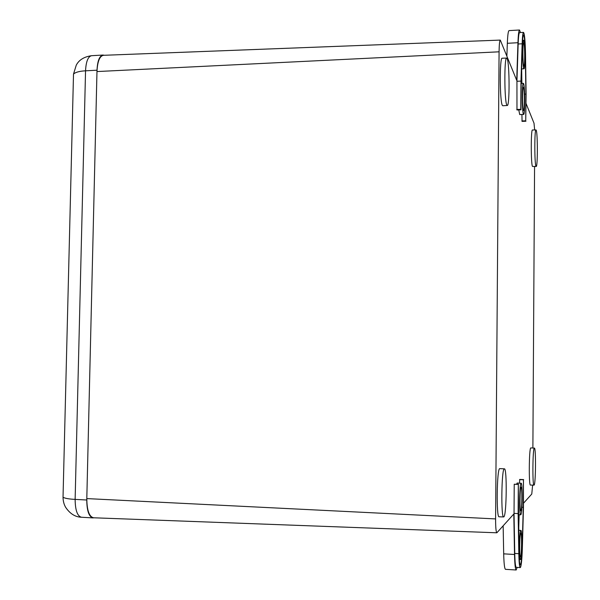 <?xml version="1.0" encoding="UTF-8"?>
<svg xmlns="http://www.w3.org/2000/svg" width="600" height="600" viewBox="0 0 600 600"><rect width="100%" height="100%" fill="white"/><g stroke="black" fill="none" stroke-linecap="round" stroke-linejoin="round"><path stroke-width="0.9" d="M104.243 55.282L102.945 55.043C99.458 55.852 97.477 60.9 97.005 70.2L86.767 500.002C86.873 510.832 88.935 516.795 92.97 517.905L93.938 517.793M97.005 70.2L85.545 70.815C79.485 71.145 75.472 72.225 73.508 74.07L73.455 76.35M63.068 495.923L63.03 497.25C64.95 498.36 68.992 499.08 75.135 499.395L86.767 500.002M521.018 487.192L521.092 487.162C522.263 486.638 522.037 510 520.86 510.803L520.77 510.855C519.585 511.433 519.84 487.665 521.018 487.192M520.838 514.748L520.71 514.815C519.127 515.595 519.465 483.817 521.04 483.263L521.138 483.225C522.697 482.543 522.405 513.592 520.838 514.748M521.138 483.225L517.148 483.053L516.645 484.14M523.275 507.322L523.455 479.783L523.477 507.442L522.338 548.423C521.993 558.938 521.385 565.26 520.5 567.382L520.245 567.585C519.487 567.112 519.015 562.477 518.82 553.688L518.13 513.592L518.317 484.425L519.037 552.645C519.202 560.408 519.63 564.495 520.298 564.923L520.515 564.75C521.295 562.89 521.835 557.317 522.143 548.025L523.275 507.322L521.895 507.255M520.553 559.477L520.395 559.59C518.97 560.303 519.315 531.577 520.732 530.513L520.868 530.43C522.278 529.8 521.97 557.91 520.553 559.477M520.717 533.145L520.83 533.07C521.977 532.553 521.73 555.592 520.567 556.838L520.44 556.935C519.278 557.505 519.555 534.053 520.717 533.145M523.447 110.333L523.627 110.542C524.7 111.075 524.67 89.662 523.597 87.472L523.403 87.225C522.322 86.633 522.368 108.427 523.447 110.333M523.62 83.67L523.357 83.332C521.918 82.53 521.977 111.667 523.425 114.15L523.658 114.413C525.082 115.11 525.053 86.655 523.62 83.67M518.768 109.905L519.72 114.57L523.658 114.413M523.898 40.612L523.627 40.215C522.33 39.487 522.42 65.707 523.717 68.453L523.965 68.79C525.248 69.427 525.188 43.785 523.898 40.612M523.732 65.925L523.942 66.203C524.985 66.727 524.933 45.705 523.882 43.148L523.658 42.818C522.6 42.233 522.675 63.645 523.732 65.925M520.455 32.557L519.533 30C518.775 30.352 518.25 34.59 517.95 42.713L516.72 80.355L500.303 40.095C499.597 40.582 499.192 44.49 499.08 51.81L495.6 518.918C495.607 527.467 496.028 532.088 496.845 532.793L513.803 514.02L514.523 554.49C514.748 564.3 515.303 569.475 516.18 570L517.148 567.39M503.895 516.825C506.632 514.972 507.112 468.03 504.405 468.84L504.232 468.885C501.472 469.38 500.895 518.325 503.678 516.945L503.895 516.825M504.382 468.832L499.673 468.623C496.815 469.11 496.215 518.175 499.103 516.787L503.655 516.945M506.827 105.052L507.263 105.488C509.722 106.328 509.632 63.69 507.158 58.672L506.678 58.073C504.165 56.662 504.315 101.167 506.827 105.052M506.678 58.073L502.17 58.23C499.56 56.812 499.717 101.43 502.327 105.315L502.785 105.75L507.263 105.488M535.995 166.275L536.197 166.477C537.72 167.197 537.735 133.118 536.205 130.215L535.987 129.93C534.435 128.85 534.442 164.07 535.995 166.275M535.987 129.93L532.47 129.998C530.865 128.91 530.88 164.22 532.485 166.425L536.197 166.477M534.105 485.1C535.755 484.178 536.04 447.39 534.398 448.08L534.322 448.103C532.665 448.207 532.327 486.195 534.007 485.153L534.105 485.1M534.398 448.08L530.775 447.915C529.05 448.013 528.713 486.105 530.445 485.062L534.007 485.153M523.507 503.228L531.773 494.033L532.627 485.115M520.245 567.585L516.232 567.338C515.445 566.857 514.95 562.23 514.748 553.447L514.035 513.382L514.23 484.245L518.543 484.222M518.685 530.31L519.135 514.74M519.51 483.15L519.75 479.43L523.658 479.595M532.882 447.998L534.57 166.545M534.66 129.96L534.007 123.195L526.043 103.462M525.9 94.095L525.735 120.788L526.102 94.252L525.495 53.55C525.21 40.672 524.55 33.615 523.515 32.385L519.57 32.61C518.895 32.932 518.423 36.727 518.153 43.995L516.938 81.27L516.975 109.98L520.995 109.815L521.175 81.99L522.345 45.06C522.57 38.633 522.975 35.28 523.553 34.995C524.467 36.075 525.045 42.3 525.3 53.662L525.9 94.095L524.632 94.148M521.918 114.48L522.075 121.387L525.93 121.245M521.655 68.903L521.88 83.4M500.303 40.095L103.425 55.312C99.637 56.085 97.493 61.5 96.975 71.558L86.805 498.592C86.925 510.308 89.168 516.697 93.532 517.778L496.845 532.793M519.533 30L509.048 30.608C508.23 30.968 507.66 35.197 507.33 43.297L506.88 55.98M523.515 32.385C522.862 32.707 522.405 36.502 522.143 43.777L520.965 81.09L516.938 81.27M520.965 81.09L520.778 109.32L516.75 109.477M520.778 109.32L520.995 109.815M525.735 120.788L521.873 120.938M516.18 570L505.493 569.332C504.54 568.8 503.94 563.64 503.692 553.845L503.145 525.87M518.13 513.592L514.035 513.382M523.455 479.783L519.54 479.618M518.317 484.425L514.23 484.245M81.45 517.252C75.21 517.013 69.945 513.697 65.648 507.315C63.975 504.48 63.105 501.127 63.03 497.25L73.508 74.07L76.26 65.168C78.975 59.932 84.082 56.775 91.59 55.695L91.59 55.695C88.043 56.505 86.025 61.545 85.545 70.815L75.135 499.395C75.24 510.195 77.347 516.143 81.45 517.252L92.97 517.905M499.08 51.81L96.975 71.558M495.6 518.918L86.805 498.592M507.33 43.297L517.95 42.713M522.143 43.777L518.153 43.995M525.3 53.662L524.903 53.685M503.692 553.845L514.523 554.49M518.82 553.688L514.748 553.447M522.143 548.025L521.722 548.002M91.59 55.695L102.945 55.043M520.71 514.815L518.385 514.702M520.395 559.59L519.308 559.53M523.357 83.332L521.168 83.43M523.627 40.215L522.577 40.275M523.965 68.79L521.588 68.91M520.868 530.43L518.655 530.31"/></g></svg>
